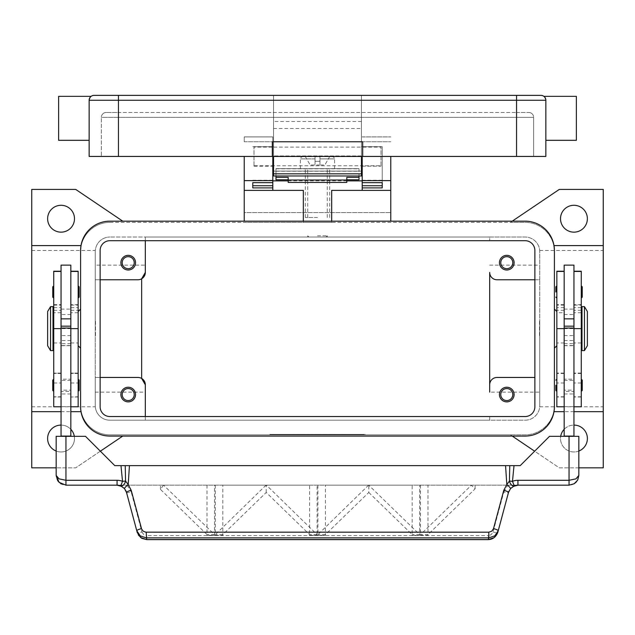 <?xml version="1.0" encoding="UTF-8"?>
<svg xmlns="http://www.w3.org/2000/svg" width="635" height="635" viewBox="0 0 635 635"><rect width="100%" height="100%" fill="white"/><g stroke="black" fill="none" stroke-linecap="round" stroke-linejoin="round"><path stroke-width="0.48" stroke-dasharray="3.17 2.38" d="M317.5 237.038L327.271 237.038L317.5 237.038M317.5 235.815L327.271 235.815L317.5 235.815M539.75 392.12L539.75 328.62L539.75 392.12L489.68 392.12L489.68 272.447A7.326 7.326 0 0 0 497.007 279.773L539.75 279.773L539.75 251.69A14.653 14.653 0 0 0 525.097 237.038L489.68 237.038L489.68 240.697L489.68 237.038L145.32 237.038L145.32 240.697L145.32 237.038L109.903 237.038L525.097 237.038A14.653 14.653 0 0 1 539.75 251.69L539.75 405.551A14.653 14.653 0 0 1 525.097 420.203L109.903 420.203A14.653 14.653 0 0 1 95.25 405.551L95.25 251.69A14.653 14.653 0 0 1 109.903 237.038A14.653 14.653 0 0 0 95.25 251.69L95.25 279.773L100.132 279.773M109.903 222.377L525.097 222.377A29.305 29.305 0 0 1 554.403 251.69L554.403 405.551A29.305 29.305 0 0 1 525.097 434.864L109.903 434.864A29.305 29.305 0 0 1 80.597 405.551L80.597 251.69A29.305 29.305 0 0 1 109.903 222.377L510.445 222.377L559.292 189.413L603.25 189.413L603.25 467.828L559.292 467.828L510.445 434.864L109.903 434.864A29.305 29.305 0 0 1 80.597 405.551L80.597 251.69A29.305 29.305 0 0 1 109.903 222.377M512.255 221.163L510.445 222.377L525.097 222.377A29.305 29.305 0 0 1 554.403 251.69L554.403 405.551A29.305 29.305 0 0 1 525.097 434.864L510.445 434.864L512.255 436.078M361.458 434.864L269.875 434.864L365.125 434.864L317.5 434.864L317.5 434.372L365.125 434.372L269.875 434.372L361.458 434.372L308.34 434.372L317.5 434.372L317.5 434.864L317.5 434.372L317.5 434.864L361.458 434.864L361.458 434.372M269.875 434.864L269.875 434.372M365.125 434.864L365.125 434.372M273.542 434.864L273.542 434.372M122.745 436.078L75.708 467.828L31.75 467.828L31.75 189.413L75.708 189.413L122.745 221.163M74.493 218.718A13.43 13.43 0 0 0 61.055 205.288A13.43 13.43 0 0 0 47.625 218.718A13.43 13.43 0 0 0 61.055 232.148A13.43 13.43 0 0 0 74.493 218.718M74.311 436.324A13.43 13.43 0 0 1 74.493 438.523A13.43 13.43 0 0 0 61.055 425.093A13.43 13.43 0 0 0 47.625 438.523A13.43 13.43 0 0 0 61.055 451.953A13.43 13.43 0 0 0 74.493 438.523A13.43 13.43 0 0 1 56.174 451.041M587.375 218.718A13.43 13.43 0 0 0 573.945 205.288A13.43 13.43 0 0 0 560.507 218.718A13.43 13.43 0 0 0 573.945 232.148A13.43 13.43 0 0 0 587.375 218.718M587.375 438.523A13.43 13.43 0 0 0 573.945 425.093A13.43 13.43 0 0 0 560.507 438.523A13.43 13.43 0 0 0 573.945 451.953A13.43 13.43 0 0 0 587.375 438.523M578.826 451.041A13.43 13.43 0 0 1 560.689 436.324M31.75 411.663L31.75 245.578L31.75 411.663M100.354 451.199L75.708 467.828L56.174 467.828M330.319 434.864L344.98 434.864L330.319 434.864L330.319 434.372L344.98 434.372L330.319 434.372L330.319 434.864M293.322 434.864L296.982 434.864L293.322 434.864L293.322 434.372L296.982 434.372L293.322 434.372L293.322 434.864M300.649 434.864L319.334 434.864L300.649 434.864L300.649 434.372L319.334 434.372L300.649 434.372L300.649 434.864M322.993 434.864L308.34 434.864L326.66 434.864L322.993 434.864L322.993 434.372L322.993 434.864M333.986 434.864L333.986 434.372L333.986 434.864M296.982 434.864L296.982 434.372L296.982 434.864M304.308 434.864L304.308 434.372L304.308 434.864M317.5 434.864L317.5 434.372L317.5 434.864M326.66 434.864L326.66 434.372L326.66 434.864M308.34 434.864L308.34 434.372L308.34 434.864M312.007 434.864L312.007 434.372L312.007 434.864M578.826 467.828L559.292 467.828L534.646 451.199M603.25 245.578L603.25 411.663L603.25 245.578M61.055 425.093A13.43 13.43 0 0 1 70.826 429.308M564.174 429.308A13.43 13.43 0 0 1 573.945 425.093M554.403 251.69L554.403 405.551L554.403 251.69L553.76 245.578L554.403 251.69M573.945 411.663L564.174 411.663M553.998 411.663L554.403 405.551L553.76 411.663M80.597 251.69L80.597 405.551L80.597 251.69L81.24 245.578L80.597 251.69M80.597 309.078L80.597 348.163L80.597 309.078M78.153 345.718L78.153 311.523L78.153 345.718M61.055 411.663L70.826 411.663M81.002 411.663L80.597 405.551L81.24 411.663M534.868 279.773L539.75 279.773L539.75 405.551A14.653 14.653 0 0 1 525.097 420.203L489.68 420.203L489.68 416.544L489.68 420.203L109.903 420.203A14.653 14.653 0 0 1 95.25 405.551L95.25 377.468L100.132 377.468M499.451 262.676A7.326 7.326 0 0 0 506.778 270.002A7.326 7.326 0 0 0 514.104 262.676A7.326 7.326 0 0 0 506.778 255.349A7.326 7.326 0 0 0 499.451 262.676M489.68 384.794A7.326 7.326 0 0 1 497.007 377.468L534.868 377.468M499.451 394.565A7.326 7.326 0 0 0 506.778 401.891A7.326 7.326 0 0 0 514.104 394.565A7.326 7.326 0 0 0 506.778 387.239A7.326 7.326 0 0 0 499.451 394.565M120.896 262.676A7.326 7.326 0 0 0 128.222 270.002A7.326 7.326 0 0 0 135.549 262.676A7.326 7.326 0 0 0 128.222 255.349A7.326 7.326 0 0 0 120.896 262.676M141.653 378.444L141.653 328.62L141.653 378.444A7.326 7.326 0 0 0 137.993 377.468L95.25 377.468L95.25 279.773L137.993 279.773A7.326 7.326 0 0 0 141.653 278.789L141.653 378.444A7.326 7.326 0 0 1 145.32 384.794L145.32 392.12L145.32 384.794L144.756 381.976M144.756 275.265L145.32 272.447L145.32 265.12L95.25 265.12L95.25 406.773L95.25 265.12M145.32 272.447A7.326 7.326 0 0 1 141.653 278.789L141.653 328.62L141.653 278.789M145.32 416.544L145.32 420.203L145.32 416.544M120.896 394.565A7.326 7.326 0 0 0 128.222 401.891A7.326 7.326 0 0 0 135.549 394.565A7.326 7.326 0 0 0 128.222 387.239A7.326 7.326 0 0 0 120.896 394.565M512.786 262.676A6.009 6.009 0 0 1 506.778 268.684A6.009 6.009 0 0 1 500.769 262.676A6.009 6.009 0 0 1 506.778 256.667A6.009 6.009 0 0 1 512.786 262.676M134.231 394.565A6.009 6.009 0 0 1 128.222 400.574A6.009 6.009 0 0 1 122.214 394.565A6.009 6.009 0 0 1 128.222 388.556A6.009 6.009 0 0 1 134.231 394.565M134.231 262.676A6.009 6.009 0 0 1 128.222 268.684A6.009 6.009 0 0 1 122.214 262.676A6.009 6.009 0 0 1 128.222 256.667A6.009 6.009 0 0 1 134.231 262.676M512.786 394.565A6.009 6.009 0 0 1 506.778 400.574A6.009 6.009 0 0 1 500.769 394.565A6.009 6.009 0 0 1 506.778 388.556A6.009 6.009 0 0 1 512.786 394.565M554.403 309.078L554.403 348.163L554.403 309.078M556.847 345.718L556.847 311.523L556.847 345.718M603.25 328.62L603.25 406.773L603.25 328.62M539.75 328.62L539.75 406.773L539.75 328.62M31.75 328.62L31.75 406.773L31.75 328.62M95.25 328.62L95.25 250.468L95.25 328.62M539.75 335.947L539.75 321.294M539.504 321.294L539.504 335.947M539.504 327.152L539.504 330.089M539.75 329.676L539.75 327.565M556.847 406.773L556.847 271.224M556.847 379.174L556.847 391.39L556.847 379.174M556.847 285.877L556.847 298.093L556.847 285.877M581.271 406.773L581.271 305.117L573.945 305.117L573.945 436.078L564.174 436.078L573.945 436.324L564.174 436.324L564.174 271.224L564.174 312.745L556.847 312.745M564.174 265.12L564.174 312.745M573.945 265.12L573.945 305.117M581.271 305.117L581.271 271.224M581.271 328.62L581.271 397.002L581.271 328.62L573.945 328.62L581.271 328.62M581.271 379.174L581.271 391.39L581.271 379.174M581.271 285.877L581.271 298.093L581.271 285.877M581.271 316.413L581.271 340.828L581.271 316.413M582.001 340.828L582.001 316.413L582.001 340.828M582.001 350.599L582.001 306.641M587.375 345.718L587.375 311.523M584.446 350.599L584.446 306.641M564.174 436.078L573.945 436.078M95.25 335.947L95.25 321.294M95.496 321.294L95.496 335.947M95.496 327.152L95.496 330.089M95.25 329.676L95.25 327.565M78.153 406.773L78.153 271.224M78.153 396.78L78.153 310.301L78.153 396.78L70.826 397.002L70.826 265.12M78.153 385.278L78.153 391.39L78.153 385.278M78.153 291.989L78.153 285.877L78.153 291.989M79.129 390.414L79.129 380.151M79.129 297.116L79.129 286.853M70.826 436.324L61.055 436.324L70.826 436.324L70.826 309.078L70.826 396.78M61.055 265.12L61.055 436.324M53.729 406.773L53.729 271.224M53.729 396.78L53.729 310.301L53.729 396.78L61.055 396.78M53.729 379.174L53.729 391.39L53.729 379.174M53.729 285.877L53.729 298.093L53.729 285.877M53.729 316.413L53.729 340.828L53.729 316.413M52.753 390.414L52.753 380.151M52.753 297.116L52.753 286.853M52.999 340.828L52.999 316.413L52.999 340.828M52.999 350.599L52.999 306.641M50.554 350.599L50.554 306.641M47.625 345.718L47.625 311.523M85.479 436.324L56.174 436.324L56.174 475.401A9.771 9.771 0 0 0 65.945 485.172L569.055 485.172A9.771 9.771 0 0 0 578.826 475.401L578.826 436.324L549.521 436.324L520.208 465.638L114.792 465.638L85.479 436.324M70.826 436.078L61.055 436.078M564.174 436.324L573.945 436.324M513.342 486.323L517.938 485.172L117.062 485.172L121.904 486.458L123.341 487.458M512.882 486.585L511.659 487.458M126.5 492.411A4.882 0.818 165 0 0 127.952 492.609A4.882 0.818 165 0 0 131.215 491.998L141.938 532.003A4.882 0.818 165 0 1 138.668 532.614A4.882 0.818 165 0 1 137.216 532.416L126.087 491.204M124.484 488.585L123.365 487.474M488.339 539.623L488.339 535.583L490.942 534.845L492.927 532.432L503.785 491.998A4.882 0.818 -165 0 0 507.047 492.609A4.882 0.818 -165 0 0 508.5 492.411L497.784 532.416A4.882 0.818 15 0 1 496.332 532.614A4.882 0.818 15 0 1 493.062 532.003M146.661 539.623L146.661 535.583L488.339 535.583M511.635 487.474L508.913 491.204M266.001 485.172L215.321 534.606L215.321 535.353L222.829 535.353L222.829 485.172L309.594 485.172L309.594 535.353L317.103 535.353L317.103 534.606L266.422 485.172M215.321 485.172L215.321 535.353L222.829 535.353L222.829 534.606L266.208 492.466L309.594 534.606L309.594 535.353L317.103 535.353L317.103 485.172M163.481 485.172L160.457 489.379L207.018 534.606L207.018 535.353L214.527 535.353L214.527 485.172M207.018 485.172L207.018 535.353L214.527 535.353L214.527 534.606L163.616 485.203M160.457 489.379L160.457 485.172M368.578 485.172L317.897 534.606L317.897 535.353L325.406 535.353L325.406 485.172L412.171 485.172L412.171 535.353L419.679 535.353L419.679 485.172M317.897 485.172L317.897 535.353L325.406 535.353L325.406 534.606L368.792 492.466L368.792 485.172M420.473 485.172L420.473 535.353L427.982 535.353L427.982 485.172M309.594 485.172L222.829 485.172M412.171 485.172L325.406 485.172M420.473 534.606L420.473 535.353L427.982 535.353L427.982 534.606L475.115 488.823L471.392 485.203L420.473 534.606L427.982 534.606M266.208 492.466L266.208 485.172M368.792 492.466L412.171 534.606L412.171 535.353L419.679 535.353L419.679 534.606L368.76 485.203M475.115 488.823L475.115 485.172M214.527 534.606L207.018 534.606M325.406 534.606L317.897 534.606M419.679 534.606L412.171 534.606M317.103 534.606L309.594 534.606M222.829 534.606L215.321 534.606M390.771 190.389L331.668 190.389L331.668 222.377L244.229 222.377L303.332 222.377L303.332 190.389L244.229 190.389M331.668 221.163L331.668 222.377L303.332 222.377L303.332 221.163M390.771 221.163L390.771 156.44M244.229 221.163L244.229 212.614L390.771 212.614L244.229 212.614L244.229 156.44M272.804 156.44L272.804 182.674L272.804 136.898L244.229 136.898L244.229 141.788L244.229 136.898L272.804 136.898L272.804 171.093L362.196 171.093L362.196 190.389M346.805 180.864L288.195 180.864M272.804 190.389L272.804 171.093M362.196 171.093L362.196 156.44M362.196 136.898L390.771 136.898L362.196 136.898M361.458 156.44L361.458 95.377L361.458 171.093L273.542 171.093L273.542 95.377L273.542 156.44L273.542 147.122L254 147.122L254 146.669L254 166.203L254 165.759L273.542 165.759L273.542 146.669L273.542 147.122L361.458 147.122L361.458 166.203L361.458 165.759L381 165.759L381 146.669L381 147.122L361.458 147.122L361.458 146.669L361.458 165.759L273.542 165.759L273.542 156.44M275.979 179.768L275.979 171.093L359.021 171.093L359.021 179.768M252.778 187.889L252.778 185.745M382.222 180.237L382.222 146.669L382.222 182.674L382.222 180.237L362.196 180.237M362.196 146.669L382.222 146.669L362.196 146.669M252.778 146.669L272.804 146.669L252.778 146.669M382.222 185.745L382.222 187.889M275.979 175.974L275.979 168.648L275.979 171.093L359.021 171.093L359.021 168.648L275.979 168.648L359.021 168.648L359.021 175.974M346.805 177.34L346.805 182.443M288.195 182.443L288.195 177.34M317.5 168.648L300.403 168.648L317.5 168.648M317.5 161.322L319.945 161.322L319.945 158.877L319.945 161.322L315.055 161.322L319.945 161.322L319.945 164.989L319.945 156.44L329.763 156.44L324.826 164.989L329.763 156.44L319.945 156.44L319.945 164.989L324.826 164.989L319.945 164.989L319.945 161.322L315.055 161.322L315.055 164.989L315.055 158.877L315.055 161.322L317.5 161.322M319.945 158.877L319.945 156.44L319.945 158.877L334.597 158.877L319.945 158.877M319.945 164.989L315.055 164.989L315.055 156.44L315.055 164.989L310.174 164.989L319.945 164.989M315.055 156.44L315.055 158.877L315.055 156.44L302.847 156.44L315.055 156.44M305.237 156.44L310.174 164.989L305.237 156.44M319.945 156.44L332.153 156.44L319.945 156.44M273.542 175.974L273.542 171.093L361.458 171.093L361.458 175.974L273.542 175.974M273.542 165.759L273.542 166.203L273.542 165.759M106.243 112.474A4.882 4.882 0 0 0 102.783 113.903A4.882 4.882 0 0 1 106.243 112.474A4.882 4.882 0 0 0 101.354 117.364L118.451 117.364L118.451 112.474L106.243 112.474L516.549 112.474L118.451 112.474L118.451 117.364L533.646 117.364L533.646 156.44L533.646 117.364L516.549 117.364L516.549 156.44L516.549 100.266L545.854 100.266A4.882 4.882 0 0 0 544.425 96.814A4.882 4.882 0 0 1 545.854 100.266L545.854 118.34L545.854 100.266L544.425 96.814L545.854 100.266L545.854 156.44L89.146 156.44L89.146 100.266L89.146 118.34L89.146 100.266L90.575 96.814A4.882 4.882 0 0 0 89.146 100.266L90.575 96.814A4.882 4.882 0 0 1 94.028 95.377L540.972 95.377M58.618 96.353L58.618 140.319M89.146 118.34L89.146 140.319L89.146 118.34M576.382 96.353L576.382 140.319M545.854 118.34L545.854 140.319L545.854 118.34M361.458 155.948L273.542 155.948L361.458 155.948M272.32 156.44L272.32 141.788L362.68 141.788L362.68 156.44M516.549 112.474L528.757 112.474L516.549 112.474L516.549 113.903L516.549 112.474M532.217 113.903A4.882 4.882 0 0 1 533.646 117.364A4.882 4.882 0 0 0 528.757 112.474A4.882 4.882 0 0 1 532.217 113.903A4.882 4.882 0 0 0 528.757 112.474M102.783 113.903A4.882 4.882 0 0 0 101.354 117.364L101.354 156.44L101.354 117.364A4.882 4.882 0 0 1 102.783 113.903M381 165.759L381 147.122M254 165.759L254 147.122M109.903 240.697A9.771 9.771 0 0 0 100.132 250.468L100.132 406.773A9.771 9.771 0 0 0 109.903 416.544L525.097 416.544A9.771 9.771 0 0 0 534.868 406.773L534.868 250.468A9.771 9.771 0 0 0 525.097 240.697L109.903 240.697M109.903 221.163A29.305 29.305 0 0 0 80.597 250.468L80.597 406.773A29.305 29.305 0 0 0 109.903 436.078L525.097 436.078A29.305 29.305 0 0 0 554.403 406.773L554.403 250.468A29.305 29.305 0 0 0 525.097 221.163L109.903 221.163M317.5 217.495L305.292 217.495L317.5 217.495M70.826 391.39L70.826 379.174L61.055 379.174L61.055 391.39L70.826 391.39L70.826 379.174M70.826 380.397L61.055 380.397L61.055 390.168L70.826 390.168L70.826 380.397L70.826 390.168M61.055 390.168L61.055 380.397M61.055 391.39L61.055 379.174M564.174 391.39L564.174 379.174L573.945 379.174L573.945 391.39L564.174 391.39L564.174 379.174M564.174 380.397L573.945 380.397L573.945 390.168L564.174 390.168L564.174 380.397L564.174 390.168M573.945 391.39L573.945 379.174M573.945 390.168L573.945 380.397M333.065 434.864L333.065 434.372L333.065 434.864M344.059 434.864L344.059 434.372L344.059 434.864M342.225 434.864L342.225 434.372L342.225 434.864M343.146 434.864L343.146 434.372L343.146 434.864M301.562 434.864L301.562 434.372M316.587 434.864L316.587 434.372M318.413 434.864L318.413 434.372M323.342 434.864L323.342 434.372M311.658 434.864L311.658 434.372M564.174 328.62L573.945 328.62M564.174 307.65L556.847 307.65M564.174 305.117L556.847 305.117M564.174 396.78L556.847 396.78M564.174 382.976L556.847 382.976M564.174 373.245L556.847 373.245M564.174 342.979L556.847 342.979M581.271 307.65L573.945 307.65M581.271 396.78L573.945 396.78M581.271 382.976L573.945 382.976M581.271 373.245L573.945 373.245M581.271 342.979L573.945 342.979M564.174 335.59L573.945 335.59M564.174 314.555L573.945 314.555M564.174 343.662L573.945 343.662M564.174 345.551L573.945 345.551M564.174 340.55L573.945 340.55M564.174 393.994L573.945 393.994M564.174 406.67L573.945 406.67M70.826 342.979L78.153 342.979M70.826 328.62L61.055 328.62M70.826 307.65L78.153 307.65M70.826 305.117L78.153 305.117M70.826 382.976L78.153 382.976M70.826 373.245L78.153 373.245M53.729 342.979L61.055 342.979M53.729 307.65L61.055 307.65M53.729 305.117L61.055 305.117M53.729 382.976L61.055 382.976M53.729 373.245L61.055 373.245M70.826 340.55L61.055 340.55M70.826 345.551L61.055 345.551M70.826 343.662L61.055 343.662M70.826 314.555L61.055 314.555M70.826 335.59L61.055 335.59M70.826 406.67L61.055 406.67M70.826 393.994L61.055 393.994M127.159 485.172L131.215 491.998M141.938 532.003L143.677 534.583L146.661 535.583M503.785 491.998L507.841 485.172M244.229 141.788L272.804 141.788L244.229 141.788M362.196 141.788L390.771 141.788L362.196 141.788M252.778 180.237L272.804 180.237M275.979 171.228L359.021 171.228M315.055 158.877L300.403 158.877L315.055 158.877M275.979 168.799L359.021 168.799M118.451 95.377L118.451 100.266L89.146 100.266M361.458 100.266L516.549 100.266L516.549 95.377M273.542 100.266L118.451 100.266L118.451 156.44L118.451 117.364L101.354 117.364M516.549 156.44L516.549 113.903L516.549 117.364L118.451 117.364L118.451 156.44M361.458 121.507L273.542 121.507M273.542 128.476L361.458 128.476M326.049 237.038L327.271 235.815L327.271 237.038M307.729 237.038L307.729 235.815L308.951 237.038M344.98 434.864L344.98 434.372M319.334 434.864L319.334 434.372M95.25 392.12L145.32 392.12M539.75 406.773L603.25 406.773M31.75 406.773L95.25 406.773M539.75 250.468L603.25 250.468M489.68 265.12L539.75 265.12M31.75 250.468L95.25 250.468M564.174 304.657L556.847 304.657M564.174 397.002L556.847 397.002M564.174 373.07L556.847 373.07M564.174 373.483L556.847 373.483M564.174 310.301L556.847 310.301M581.271 312.745L573.945 312.745M581.271 304.657L573.945 304.657M581.271 397.002L573.945 397.002M581.271 373.07L573.945 373.07M581.271 373.483L573.945 373.483M581.271 310.301L573.945 310.301M564.174 309.078L573.945 309.078M564.174 345.718L573.945 345.718M70.826 310.301L78.153 310.301M78.153 312.745L70.826 312.745M78.153 304.657L70.826 304.657M78.153 397.002L70.826 397.002M78.153 373.07L70.826 373.07M78.153 373.483L70.826 373.483M53.729 310.301L61.055 310.301M61.055 312.745L53.729 312.745M53.729 304.657L61.055 304.657M61.055 397.002L53.729 397.002M61.055 373.07L53.729 373.07M61.055 373.483L53.729 373.483M61.055 345.718L70.826 345.718M61.055 309.078L70.826 309.078M137.224 532.416L138.343 535.003M334.597 168.648L334.597 158.877C335.026 158.163 334.208 157.345 332.153 156.44M300.403 168.648L300.403 158.877C299.974 158.163 300.792 157.345 302.847 156.44M254 146.669L273.542 146.669M361.458 146.669L381 146.669M362.196 166.203L381 166.203M254 166.203L272.804 166.203M305.292 217.495L305.292 168.648M327.271 217.495L327.271 168.648M307.729 217.495L307.729 168.648M329.708 217.495L329.708 168.648"/><path stroke-width="0.95" d="M587.375 218.718A13.43 13.43 0 0 1 573.945 232.148A13.43 13.43 0 0 1 560.507 218.718A13.43 13.43 0 0 1 573.945 205.288A13.43 13.43 0 0 1 587.375 218.718M573.945 425.093A13.43 13.43 0 0 1 578.826 451.041M56.174 451.041A13.43 13.43 0 0 1 61.055 425.093M74.493 218.718A13.43 13.43 0 0 1 61.055 232.148A13.43 13.43 0 0 1 47.625 218.718A13.43 13.43 0 0 1 61.055 205.288A13.43 13.43 0 0 1 74.493 218.718M56.174 467.828L31.75 467.828L31.75 411.663L61.055 411.663M81.002 245.578L31.75 245.578L31.75 189.413L75.708 189.413L122.745 221.163M122.745 436.078L100.354 451.199M534.646 451.199L512.255 436.078M573.945 411.663L603.25 411.663L603.25 467.828L578.826 467.828M512.255 221.163L559.292 189.413L603.25 189.413L603.25 411.663M70.826 429.308A13.43 13.43 0 0 1 74.311 436.324M560.689 436.324A13.43 13.43 0 0 1 564.174 429.308M564.174 411.663L553.998 411.663M553.998 245.578L603.25 245.578M80.597 309.078L78.153 311.523M78.153 345.718L80.597 348.163M70.826 411.663L81.002 411.663M534.868 377.468L497.007 377.468A7.326 7.326 0 0 0 489.68 384.794L489.68 272.447A7.326 7.326 0 0 0 497.007 279.773L534.868 279.773M514.104 262.676A7.326 7.326 0 0 1 506.778 270.002A7.326 7.326 0 0 1 499.451 262.676A7.326 7.326 0 0 1 506.778 255.349A7.326 7.326 0 0 1 514.104 262.676M489.68 384.794L489.68 392.12M514.104 394.565A7.326 7.326 0 0 1 506.778 401.891A7.326 7.326 0 0 1 499.451 394.565A7.326 7.326 0 0 1 506.778 387.239A7.326 7.326 0 0 1 514.104 394.565M100.132 279.773L137.993 279.773A7.326 7.326 0 0 0 145.32 272.447L145.32 240.697L145.32 272.447L141.653 278.789L141.653 378.444L144.756 381.976M135.549 262.676A7.326 7.326 0 0 1 128.222 270.002A7.326 7.326 0 0 1 120.896 262.676A7.326 7.326 0 0 1 128.222 255.349A7.326 7.326 0 0 1 135.549 262.676M145.32 265.12L145.32 272.447M100.132 377.468L137.993 377.468A7.326 7.326 0 0 1 145.32 384.794L145.32 416.544L145.32 384.794L141.653 378.444M135.549 394.565A7.326 7.326 0 0 1 128.222 401.891A7.326 7.326 0 0 1 120.896 394.565A7.326 7.326 0 0 1 128.222 387.239A7.326 7.326 0 0 1 135.549 394.565M512.786 262.676A6.009 6.009 0 0 0 506.778 256.667A6.009 6.009 0 0 0 500.769 262.676A6.009 6.009 0 0 0 506.778 268.684A6.009 6.009 0 0 0 512.786 262.676M134.231 394.565A6.009 6.009 0 0 0 128.222 388.556A6.009 6.009 0 0 0 122.214 394.565A6.009 6.009 0 0 0 128.222 400.574A6.009 6.009 0 0 0 134.231 394.565M134.231 262.676A6.009 6.009 0 0 0 128.222 256.667A6.009 6.009 0 0 0 122.214 262.676A6.009 6.009 0 0 0 128.222 268.684A6.009 6.009 0 0 0 134.231 262.676M512.786 394.565A6.009 6.009 0 0 0 506.778 388.556A6.009 6.009 0 0 0 500.769 394.565A6.009 6.009 0 0 0 506.778 400.574A6.009 6.009 0 0 0 512.786 394.565M554.403 309.078L556.847 311.523M556.847 345.718L554.403 348.163M31.75 411.663L31.75 245.578M141.653 278.789L144.756 275.265M564.174 271.224L556.847 271.224L556.847 406.773L564.174 406.773M555.871 385.278L555.871 390.414L555.871 385.278M555.871 291.989L555.871 286.853L555.871 291.989M564.174 328.62L564.174 436.078L573.945 436.078L573.945 265.12L564.174 265.12L564.174 328.62L556.847 328.62M573.945 318.849L564.174 318.849M573.945 271.224L581.271 271.224L581.271 406.773L573.945 406.773M582.247 380.151L582.247 385.278L582.247 380.151L581.271 379.174M582.247 286.853L582.247 291.989L582.247 286.853L581.271 285.877M581.271 316.413L582.001 316.413M582.001 340.828L581.271 340.828M584.446 306.641L582.001 306.641L582.001 350.599L584.446 350.599L584.446 306.641L587.375 311.523L587.375 345.718L584.446 350.599M582.247 291.989L582.247 297.116L582.247 291.989M582.247 385.278L582.247 390.414L582.247 385.278M564.174 326.176L573.945 326.176M564.174 328.057L573.945 328.057M70.826 271.224L78.153 271.224L78.153 406.773L70.826 406.773M78.153 379.174L79.129 380.151L79.129 390.414L78.153 391.39M78.153 285.877L79.129 286.853L79.129 297.116L78.153 298.093M61.055 271.224L53.729 271.224L53.729 328.62L61.055 328.62L61.055 265.12L70.826 265.12L70.826 436.324M61.055 318.849L70.826 318.849M53.729 328.62L53.729 406.773L61.055 406.773M53.729 379.174L52.753 380.151L52.753 390.414L53.729 391.39M53.729 285.877L52.753 286.853L52.753 297.116L53.729 298.093M53.729 316.413L52.999 316.413M52.999 340.828L53.729 340.828M50.554 306.641L52.999 306.641L52.999 350.599L50.554 350.599L47.625 345.718L47.625 311.523L50.554 306.641L50.554 350.599M61.055 328.62L61.055 436.078L70.826 436.078M126.087 491.204L124.484 488.585L126.5 492.411L136.763 530.717L140.248 535.876L146.209 537.853L488.791 537.853L488.791 532.193L145.748 532.17L143.224 531.193L141.621 529.034L131.215 490.299L128.191 484.561L125.563 481.036L122.523 481.346A14.653 14.653 0 0 0 117.062 480.29L65.945 480.29L65.945 436.324L56.174 436.324L56.174 475.401L59.031 482.314L65.945 485.172L117.062 485.172A9.771 9.771 0 0 1 120.706 485.878L122.523 481.346L120.983 465.638L505.555 465.638L506.809 484.561L509.437 481.036L512.477 481.346L514.294 485.878A4.882 2.826 -111.9 0 1 509.508 481.346A4.882 2.826 -111.9 0 1 509.437 481.036L509.762 465.638L505.555 465.638M65.945 436.324L85.479 436.324L114.792 465.638L120.983 465.638M65.945 485.172L65.945 480.29L59.031 478.853L56.174 475.401L57.65 480.576M70.826 328.057L61.055 328.057M70.826 326.176L61.055 326.176M497.784 532.416L494.3 537.567L488.339 539.623C492.808 539.393 495.959 536.996 497.784 532.416L508.5 492.411L510.516 488.585L514.294 485.878A9.771 9.771 0 0 1 517.938 485.172L569.055 485.172L574.175 483.727L575.969 482.314L577.739 479.877L578.826 475.401L578.826 436.324L549.521 436.324L520.208 465.638L509.762 465.638M577.739 479.877L578.826 475.401L575.969 478.853L569.055 480.29L517.938 480.29A14.653 14.653 0 0 0 512.477 481.346L514.017 465.638M129.445 465.638L128.191 484.561A4.882 0.651 139.4 0 0 124.484 488.585L120.706 485.878A4.882 2.826 111.9 0 0 125.492 481.346A4.882 2.826 111.9 0 0 125.563 481.036L125.238 465.638M141.478 528.606A4.882 0.818 165 0 0 138.065 529.757A4.882 0.818 165 0 0 136.763 530.717L137.216 532.416L140.7 537.567L146.661 539.623L488.339 539.623M131.215 490.299A4.882 0.818 165 0 0 127.802 491.45A4.882 0.818 165 0 0 126.5 492.411M146.209 532.193L146.661 539.544L488.339 539.544L488.791 537.853L494.752 535.876L498.237 530.717A4.882 0.818 -165 0 0 496.935 529.757A4.882 0.818 -165 0 0 493.522 528.606L491.776 531.193L488.791 532.193M508.913 491.204L508.5 492.411A4.882 0.818 -165 0 0 507.198 491.45A4.882 0.818 -165 0 0 503.785 490.299L493.522 528.606M510.516 488.585A4.882 0.651 -139.4 0 0 506.809 484.561L503.785 490.299M331.668 221.163L331.668 190.389L390.771 190.389L390.771 221.163M390.771 190.389L390.771 156.44M244.229 221.163L244.229 190.389L303.332 190.389L303.332 221.163M362.196 180.864L346.805 180.864M288.195 180.864L272.804 180.864M244.229 156.44L244.229 190.389M244.229 180.618L272.804 180.618L272.804 156.44M272.804 190.389L272.804 187.889L252.778 187.889L252.778 182.666L272.804 182.666L272.804 180.618M362.196 156.44L362.196 180.618L390.771 180.618M362.196 171.093L361.458 171.093M273.542 171.093L272.804 171.093M362.196 180.618L362.196 182.674L382.222 182.666L382.222 187.889L362.196 187.889L362.196 190.389M362.196 187.889L362.196 182.674L382.222 182.674L382.222 185.745L362.196 185.745M272.804 185.745L252.778 185.745L252.778 182.674L272.804 182.666L272.804 187.889M275.979 175.974L275.979 177.34L288.195 177.34L288.195 182.443L346.805 182.443L346.805 177.34L359.021 177.34L359.021 175.974M275.979 177.34L275.979 179.768L288.195 179.768M346.805 179.768L359.021 179.768L359.021 177.34M288.195 180.015L346.805 180.015M273.542 156.44L273.542 175.974L361.458 175.974L361.458 156.44M90.575 96.814L90.575 96.814A4.882 4.882 0 0 0 89.146 100.266L516.549 100.266L516.549 95.377L94.028 95.377A4.882 4.882 0 0 0 90.575 96.814A4.882 4.882 0 0 1 94.028 95.377M89.146 140.319L58.618 140.319L58.618 96.353L91.099 96.353M516.549 156.44L516.549 100.266L545.854 100.266L545.854 156.44L362.68 156.44L362.68 141.788L272.32 141.788L272.32 156.44L89.146 156.44L89.146 100.266M545.854 100.266A4.882 4.882 0 0 0 540.972 95.377L516.549 95.377M544.425 96.814L544.425 96.814A4.882 4.882 0 0 0 540.972 95.377A4.882 4.882 0 0 1 544.425 96.814M545.854 140.319L576.382 140.319L576.382 96.353L543.901 96.353M272.32 156.44L362.68 156.44M100.132 250.468A9.771 9.771 0 0 1 109.903 240.697L525.097 240.697A9.771 9.771 0 0 1 534.868 250.468L534.868 406.773A9.771 9.771 0 0 1 525.097 416.544L109.903 416.544A9.771 9.771 0 0 1 100.132 406.773L100.132 250.468M80.597 250.468A29.305 29.305 0 0 1 109.903 221.163L525.097 221.163A29.305 29.305 0 0 1 554.403 250.468L554.403 406.773A29.305 29.305 0 0 1 525.097 436.078L109.903 436.078A29.305 29.305 0 0 1 80.597 406.773L80.597 250.468M564.174 271.439L556.847 271.439M581.271 328.62L573.945 328.62M581.271 271.439L573.945 271.439M70.826 271.439L78.153 271.439M70.826 328.62L78.153 328.62M53.729 271.439L61.055 271.439M569.055 436.324L569.055 485.172M514.294 485.878A9.771 9.771 0 0 1 517.938 485.172L517.938 480.29M117.062 480.29L117.062 485.172A9.771 9.771 0 0 1 120.706 485.878M118.451 95.377L118.451 156.44M361.458 173.831L273.542 173.831M556.847 379.174L555.871 380.151M556.847 285.877L555.871 286.853M556.847 298.093L555.871 297.116M581.271 298.093L582.247 297.116M556.847 391.39L555.871 390.414M581.271 391.39L582.247 390.414M117.062 485.18L121.904 486.458M138.343 535.003L141.74 538.297L146.661 539.615M517.938 485.18L513.096 486.458M574.175 483.727L577.437 480.425M58.031 481.139L61.166 483.926M361.458 166.203L362.196 166.203M272.804 166.203L273.542 166.203"/></g></svg>
